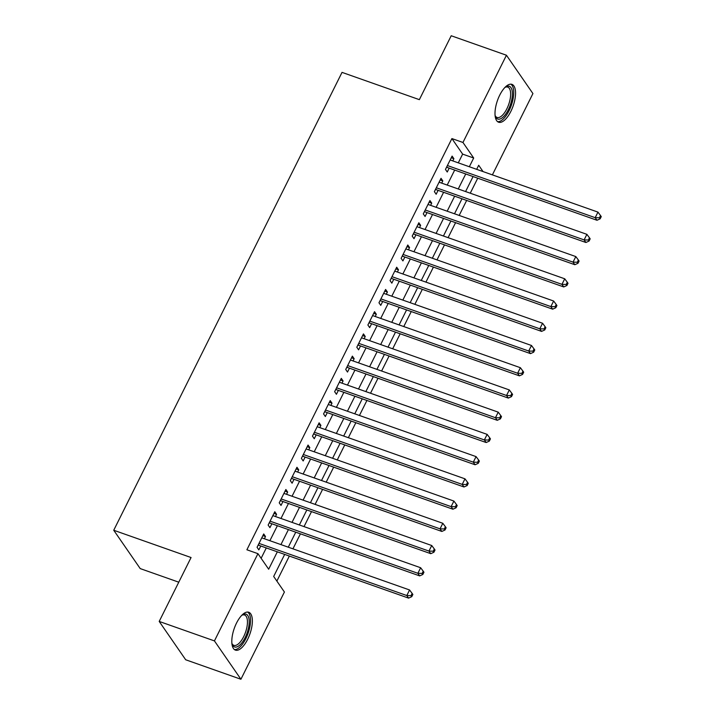 <?xml version="1.0" encoding="UTF-8"?>
<svg xmlns="http://www.w3.org/2000/svg" width="715" height="715" viewBox="0 0 715 715"><rect width="100%" height="100%" fill="white"/><g stroke="black" fill="none" stroke-linecap="round" stroke-linejoin="round"><path stroke-width="1.07" d="M236.504 623.105A20.074 8.303 -70.6 0 1 248.757 612.255A20.074 8.303 -70.6 0 1 247.667 639.273A20.074 8.303 -70.6 0 1 235.405 650.114A20.074 8.303 -70.6 0 1 236.504 623.105M499.696 95.211A20.074 8.303 -70.6 0 1 511.958 84.37A20.074 8.303 -70.6 0 1 510.859 111.379A20.074 8.303 -70.6 0 1 498.605 122.22A20.074 8.303 -70.6 0 1 499.696 95.211M178.768 582.189L140.22 568.595L113.739 530.253L342.029 72.376L419.356 99.653L451.21 35.75L506.443 55.234L532.925 93.567L492.385 174.871M276.866 581.089L289.352 556.056M292.944 548.834L300.425 533.828M304.027 526.606L311.508 511.6M315.109 504.379L322.59 489.382M326.192 482.151L333.673 467.154M337.274 459.924L344.755 444.927M348.357 437.705L355.838 422.699M359.439 415.478L366.92 400.471M370.522 393.25L378.003 378.244M381.604 371.022L389.085 356.016M392.687 348.795L400.168 333.789M403.769 326.567L411.25 311.561M414.852 304.34L422.333 289.334M425.934 282.112L433.415 267.106M437.017 259.885L444.498 244.879M448.099 237.657L455.58 222.651M459.182 215.429L466.663 200.423M470.264 193.202L477.745 178.196M284.677 554.411L273.675 576.469L284.409 592.011L240.919 679.25L214.437 640.908L257.936 553.669L268.67 569.212L277.34 551.819M214.437 640.908L159.204 621.433L185.685 659.766L240.919 679.25M264.389 538.761L265.497 536.536L263.71 533.953L257.06 547.288L258.848 549.88L260.787 545.983M275.472 516.534L276.58 514.308L274.792 511.725L268.143 525.06L269.93 527.652L271.87 523.755M286.554 494.306L287.662 492.09L285.875 489.498L279.225 502.833L281.013 505.425L282.952 501.528M297.637 472.079L298.745 469.862L296.957 467.27L290.308 480.605L292.095 483.197L294.035 479.309M308.719 449.851L309.827 447.635L308.04 445.043L301.39 458.378L303.178 460.969L305.117 457.082M319.802 427.624L320.91 425.407L319.122 422.815L312.473 436.15L314.26 438.742L316.2 434.854M330.884 405.405L331.992 403.18L330.205 400.588L323.555 413.922L325.343 416.514L327.282 412.627M341.967 383.177L343.075 380.952L341.287 378.36L334.638 391.695L336.425 394.287L338.365 390.399M353.049 360.95L354.157 358.724L352.37 356.133L345.72 369.467L347.508 372.059L349.447 368.171M364.132 338.722L365.24 336.497L363.452 333.905L356.803 347.24L358.59 349.832L360.53 345.944M375.214 316.495L376.322 314.269L374.535 311.677L367.885 325.012L369.673 327.604L371.612 323.716M386.297 294.267L387.405 292.042L385.608 289.45L378.968 302.785L380.755 305.377L382.695 301.489M397.379 272.04L398.487 269.814L396.691 267.222L390.041 280.566L391.838 283.149L393.777 279.261M408.462 249.812L409.57 247.587L407.773 244.995L401.124 258.338L402.92 260.921L404.86 257.034M419.535 227.584L420.643 225.359L418.856 222.767L412.206 236.111L414.003 238.694L415.942 234.806M430.618 205.357L431.726 203.132L429.938 200.549L423.289 213.883L425.076 216.475L427.016 212.578M441.7 183.129L442.808 180.904L441.021 178.321L434.371 191.656L436.159 194.248L438.098 190.351M458.288 162.841L462.641 154.118L451.907 138.576L246.89 549.772L257.936 553.669M261.127 558.29L266.293 547.922M269.895 540.701L277.375 525.704M280.977 518.473L288.458 503.476M292.06 496.246L299.54 481.249M303.142 474.018L310.623 459.021M314.225 451.8L321.705 436.794M325.307 429.572L332.788 414.566M336.39 407.344L343.87 392.338M347.463 385.117L354.944 370.111M358.546 362.889L366.026 347.883M369.628 340.662L377.109 325.656M380.711 318.434L388.191 303.428M391.793 296.207L399.274 281.201M402.876 273.979L410.356 258.973M413.958 251.752L421.439 236.745M425.041 229.524L432.521 214.518M436.123 207.296L443.604 192.299M447.206 185.069L454.686 170.072M452.783 160.902L453.891 158.685L452.103 156.093L445.454 169.428L447.241 172.02L449.181 168.123M159.204 621.433L191.066 557.53L113.739 530.253M451.907 138.576L462.954 142.473L506.443 55.234M469.335 166.738L473.688 158.015L462.954 142.473M280.941 544.598L288.422 529.592M292.024 522.37L299.505 507.373M303.106 500.143L310.587 485.145M314.189 477.915L321.67 462.918M325.271 455.696L332.752 440.69M336.354 433.469L343.835 418.463M347.427 411.241L354.908 396.235M358.51 389.014L365.991 374.008M369.592 366.786L377.073 351.78M380.675 344.558L388.156 329.552M391.757 322.331L399.238 307.325M402.84 300.103L410.321 285.097M413.922 277.876L421.403 262.87M425.005 255.648L432.486 240.642M436.087 233.421L443.568 218.415M447.17 211.193L454.651 196.187M458.252 188.966L465.733 173.968M483.054 171.582L478.693 165.272L476.673 169.33M473.071 176.551L465.59 191.557M461.988 198.779L454.508 213.785M450.906 221.007L443.425 236.013M439.823 243.234L432.343 258.24M428.741 265.462L421.26 280.468M417.658 287.689L410.178 302.686M406.576 309.917L399.095 324.914M395.493 332.144L388.013 347.141M384.411 354.372L376.93 369.369M373.328 376.591L365.848 391.597M362.246 398.818L354.765 413.824M351.163 421.046L343.683 436.052M340.081 443.273L332.6 458.279M328.998 465.501L321.518 480.507M317.925 487.728L310.444 502.734M306.842 509.956L299.362 524.962M295.76 532.183L288.279 547.19M462.641 154.118L473.688 158.015M451.272 157.756L453.891 158.685M440.19 179.983L442.808 180.904M429.107 202.211L431.726 203.132M418.025 224.439L420.643 225.359M406.942 246.666L409.57 247.587M395.86 268.894L398.487 269.814M384.786 291.121L387.405 292.042M373.704 313.349L376.322 314.269M362.621 335.576L365.24 336.497M351.539 357.804L354.157 358.724M340.456 380.023L343.075 380.952M329.374 402.25L331.992 403.18M318.291 424.478L320.91 425.407M307.209 446.705L309.827 447.635M296.126 468.933L298.745 469.862M285.044 491.16L287.662 492.09M273.961 513.388L276.58 514.308M262.879 535.615L265.497 536.536M446.83 166.658L447.42 167.507L596.989 220.265L595.193 217.673L447.393 165.54M599.438 217.798L600.153 218.826L601.261 216.609L600.546 215.572L599.438 217.798L595.193 217.673L597.963 212.114L450.164 159.981M447.42 167.507A2.574 2.243 -34.6 0 0 446.509 167.373L446.509 167.373M596.989 220.265L600.153 218.826M600.546 215.572L597.963 212.114M505.005 87.382A17.366 7.186 -70.6 0 1 505.576 86.998A17.366 7.186 -70.6 0 1 512.289 91.627A17.366 7.186 -70.6 0 1 508.338 109.663A17.366 7.186 -70.6 0 1 495.289 116.179A17.366 7.186 -70.6 0 1 495.075 115.517M495.075 115.472A16.079 6.65 109.4 0 0 497.059 117.448A16.079 6.65 109.4 0 0 506.881 108.76A16.079 6.65 109.4 0 0 507.757 87.114A16.079 6.65 109.4 0 0 504.969 87.409M497.569 121.648A19.94 8.249 109.4 0 0 509.062 110.7A19.94 8.249 109.4 0 0 510.787 84.164M241.804 615.275A17.366 7.186 -70.6 0 1 242.385 614.882A17.366 7.186 -70.6 0 1 244.378 614.069A17.366 7.186 -70.6 0 1 248.239 629.12A17.366 7.186 -70.6 0 1 236.254 647.057A17.366 7.186 -70.6 0 1 232.089 644.072A17.366 7.186 -70.6 0 1 231.883 643.402M231.875 643.357A16.079 6.65 109.4 0 0 233.859 645.341A16.079 6.65 109.4 0 0 235.45 645.439A16.079 6.65 109.4 0 0 246.058 630.612A16.079 6.65 109.4 0 0 244.557 615.007A16.079 6.65 109.4 0 0 242.975 614.9A16.079 6.65 109.4 0 0 241.777 615.302M234.368 649.533A19.94 8.249 109.4 0 0 235.646 649.497A19.94 8.249 109.4 0 0 248.561 631.917A19.94 8.249 109.4 0 0 247.587 612.058M435.757 188.885L436.338 189.734L585.907 242.492L584.119 239.9L436.311 187.768M588.356 240.017L589.071 241.053L590.179 238.837L589.464 237.8L588.356 240.017L584.119 239.9L586.89 234.341L439.082 182.209M436.338 189.734A2.574 2.243 -34.6 0 0 435.426 189.6L435.399 189.6M585.907 242.492L589.071 241.053M589.464 237.8L586.89 234.341M424.674 211.113L425.255 211.962L574.824 264.711L573.037 262.128L425.228 209.987M577.273 262.244L577.988 263.281L579.096 261.064L578.381 260.028L577.273 262.244L573.037 262.128L575.807 256.569L427.999 204.436M425.255 211.962A2.574 2.243 -34.6 0 0 424.344 211.828L424.344 211.828M574.824 264.711L577.988 263.281M578.381 260.028L575.807 256.569M413.592 233.34L414.173 234.189L563.742 286.938L561.954 284.356L414.146 232.214M566.191 284.472L566.906 285.508L568.014 283.292L567.299 282.255L566.191 284.472L561.954 284.356L564.725 278.796L416.917 226.664M414.173 234.189A2.574 2.243 -34.6 0 0 413.27 234.055L413.234 234.055M563.742 286.938L566.906 285.508M567.299 282.255L564.725 278.796M402.509 255.568L403.09 256.408L552.659 309.166L550.872 306.583L403.063 254.442M555.108 306.699L555.823 307.736L556.931 305.519L556.216 304.483L555.108 306.699L550.872 306.583L553.642 301.024L405.834 248.892M403.09 256.408A2.574 2.243 -34.6 0 0 402.188 256.283L402.152 256.283M552.659 309.166L555.823 307.736M556.216 304.483L553.642 301.024M391.427 277.795L392.008 278.635L541.577 331.394L539.789 328.802L391.981 276.669M544.026 328.927L544.741 329.964L545.849 327.738L545.134 326.71L544.026 328.927L539.789 328.802L542.56 323.252L394.752 271.119M392.008 278.635A2.574 2.243 -34.6 0 0 391.105 278.51L391.069 278.51M541.577 331.394L544.741 329.964M545.134 326.71L542.56 323.252M380.344 300.023L380.925 300.863L530.494 353.621L528.707 351.029L380.907 298.897M532.943 351.154L533.658 352.191L534.766 349.966L534.051 348.929L532.943 351.154L528.707 351.029L531.477 345.479L383.678 293.338M380.925 300.863A2.574 2.243 -34.6 0 0 380.023 300.738L379.987 300.738M530.494 353.621L533.658 352.191M534.051 348.929L531.477 345.479M369.262 322.251L369.843 323.091L519.412 375.849L517.624 373.257L369.825 321.124M521.861 373.382L522.576 374.419L523.684 372.193L522.969 371.156L521.861 373.382L517.624 373.257L520.395 367.707L372.595 315.565M369.843 323.091A2.574 2.243 -34.6 0 0 368.94 322.966L368.904 322.966M519.412 375.849L522.576 374.419M522.969 371.156L520.395 367.707M358.179 344.478L358.76 345.318L508.329 398.076L506.542 395.484L358.742 343.352M510.778 395.61L511.493 396.646L512.601 394.421L511.886 393.384L510.778 395.61L506.542 395.484L509.312 389.934L361.513 337.793M358.76 345.318A2.574 2.243 -34.6 0 0 357.858 345.193L357.822 345.193M508.329 398.076L511.493 396.646M511.886 393.384L509.312 389.934M347.097 366.706L347.678 367.546L497.247 420.304L495.459 417.712L347.66 365.58M499.696 417.837L500.411 418.874L501.519 416.648L500.804 415.612L499.696 417.837L495.459 417.712L498.23 412.153L350.43 360.02M347.678 367.546A2.574 2.243 -34.6 0 0 346.775 367.421L346.739 367.421M497.247 420.304L500.411 418.874M500.804 415.612L498.23 412.153M336.014 388.933L336.595 389.773L486.164 442.531L484.377 439.94L336.577 387.807M488.613 440.065L489.337 441.101L490.445 438.876L489.721 437.839L488.613 440.065L484.377 439.94L487.147 434.38L339.348 382.248M336.595 389.773A2.574 2.243 -34.6 0 0 335.693 389.639L335.657 389.648M486.164 442.531L489.337 441.101M489.721 437.839L487.147 434.38M324.932 411.161L325.513 412.001L475.082 464.759L473.294 462.167L325.495 410.035M477.54 462.292L478.255 463.329L479.363 461.103L478.648 460.067L477.54 462.292L473.294 462.167L476.065 456.608L328.265 404.476M325.513 412.001A2.574 2.243 -34.6 0 0 324.61 411.867L324.574 411.876M475.082 464.759L478.255 463.329M478.648 460.067L476.065 456.608M313.849 433.388L314.43 434.228L463.999 486.987L462.212 484.395L314.412 432.262M466.457 484.52L467.172 485.556L468.28 483.331L467.565 482.294L466.457 484.52L462.212 484.395L464.982 478.836L317.183 426.703M314.43 434.228A2.574 2.243 -34.6 0 0 313.528 434.094L313.492 434.094M463.999 486.987L467.172 485.556M467.565 482.294L464.982 478.836M302.767 455.616L303.348 456.456L452.917 509.214L451.129 506.622L303.33 454.49M455.375 506.747L456.09 507.784L457.198 505.559L456.483 504.522L455.375 506.747L451.129 506.622L453.9 501.063L306.1 448.931M303.348 456.456A2.574 2.243 -34.6 0 0 302.445 456.322L302.409 456.322M452.917 509.214L456.09 507.784M456.483 504.522L453.9 501.063M291.684 477.834L292.265 478.684L441.843 531.442L440.047 528.85L292.247 476.717M444.292 528.975L445.007 530.012L446.115 527.786L445.4 526.749L444.292 528.975L440.047 528.85L442.817 523.291L295.018 471.158M292.265 478.684A2.574 2.243 -34.6 0 0 291.363 478.55L291.327 478.55M441.843 531.442L445.007 530.012M445.4 526.749L442.817 523.291M280.602 500.062L281.183 500.911L430.761 553.669L428.964 551.077L281.165 498.945M433.21 551.202L433.925 552.23L435.033 550.014L434.318 548.977L433.21 551.202L428.964 551.077L431.735 545.518L283.935 493.386M281.183 500.911A2.574 2.243 -34.6 0 0 280.28 500.777L280.253 500.777M430.761 553.669L433.925 552.23M434.318 548.977L431.735 545.518M269.519 522.29L270.109 523.139L419.678 575.897L417.882 573.305L270.082 521.172M422.127 573.421L422.842 574.458L423.95 572.241L423.235 571.205L422.127 573.421L417.882 573.305L420.652 567.746L272.853 515.613M270.109 523.139A2.574 2.243 -34.6 0 0 269.197 523.005L269.171 523.005M419.678 575.897L422.842 574.458M423.235 571.205L420.652 567.746M258.437 544.517L259.027 545.366L408.596 598.115L406.808 595.532L259 543.391M411.045 595.649L411.76 596.685L412.868 594.469L412.153 593.432L411.045 595.649L406.808 595.532L409.57 589.973L261.77 537.841M259.027 545.366A2.574 2.243 -34.6 0 0 258.115 545.232L258.088 545.232M408.596 598.115L411.76 596.685M412.153 593.432L409.57 589.973"/></g></svg>
